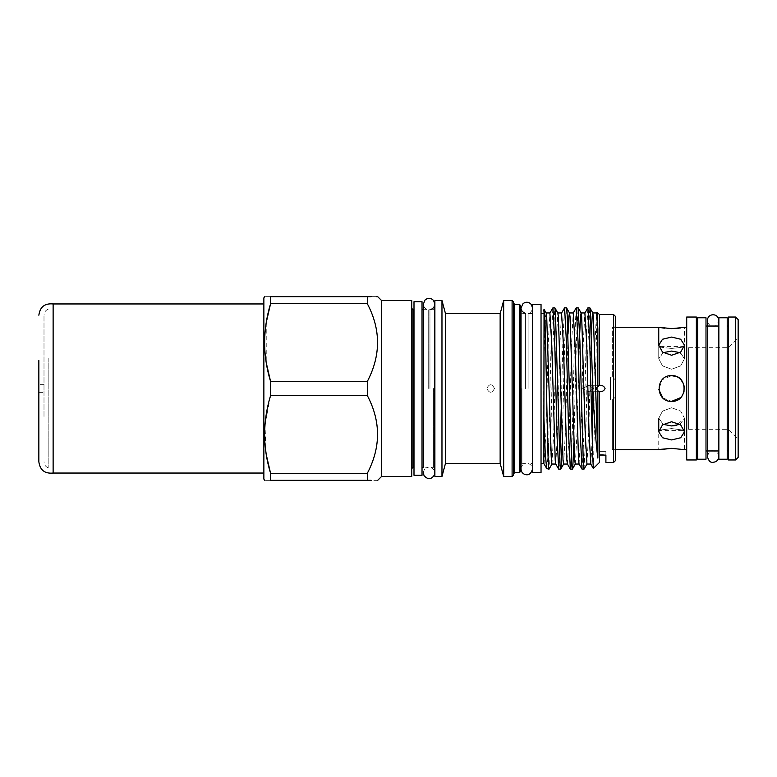 <?xml version="1.0" encoding="UTF-8"?>
<svg xmlns="http://www.w3.org/2000/svg" width="777" height="777" viewBox="0 0 777 777"><rect width="100%" height="100%" fill="white"/><g stroke="black" fill="none" stroke-linecap="round" stroke-linejoin="round"><path stroke-width="0.58" stroke-dasharray="3.88 2.91" d="M706.002 450.961L697.649 450.961L697.649 326.039L697.649 450.961L706.002 450.961L706.002 326.039L697.649 326.039L706.002 326.039L706.002 450.961M697.649 317.783L697.649 459.217M706.002 317.783L706.002 459.217M727.223 450.961L718.861 450.961L718.861 326.039L718.861 450.961L727.223 450.961L727.223 326.039L718.861 326.039L727.223 326.039L727.223 450.961M718.861 317.783L718.861 459.217M727.223 317.783L727.223 459.217M663.237 352.651L658.75 358.741L658.75 346.416C659.508 347.066 663.801 347.737 671.61 348.426C663.791 347.737 659.508 347.066 658.75 346.416L684.469 346.416C683.711 347.066 679.428 347.737 671.61 348.426C679.419 347.737 683.711 347.066 684.469 346.416L684.469 345.202L680.701 352.107L671.61 355.254L662.509 352.107L658.75 345.202L662.519 339.248L671.61 337.072L680.701 339.248L684.469 345.202L684.469 327.263M671.61 421.746L680.701 424.893L684.469 431.798L680.701 437.752L671.61 439.928L662.509 437.752L658.75 431.798L662.519 424.893L671.61 421.746M679.982 424.349L684.469 418.259L680.701 411.13L671.61 407.75L680.701 411.13L684.469 418.259L676.544 425.446M671.61 375.641C688.179 374.844 688.218 402.136 671.61 401.359C655.021 402.156 655.021 374.844 671.61 375.641C688.189 374.835 688.199 402.156 671.61 401.359C655.021 402.165 655.021 374.835 671.61 375.641L662.159 379.778L658.789 389.53M658.75 345.202L658.75 358.741L662.519 365.88L671.61 369.25L662.509 365.87L658.75 358.741L662.519 353.011L671.61 351.068L680.701 353.011L684.469 358.741L680.701 365.87L671.61 369.25L680.701 365.87L684.469 358.741L679.982 352.651M683.401 327.476L680.671 327.943M676.524 328.428L664.374 328.195M680.701 397.601L683.974 392.026M684.216 385.994L683.566 383.77M680.701 379.409L676.534 376.622M671.61 448.368L684.469 449.737L684.469 418.259L684.469 431.798L684.469 430.584L658.75 430.584L658.75 449.737L661.042 449.3M671.61 428.574C688.199 430.769 688.199 430.769 671.61 428.574C688.199 430.769 688.199 430.769 671.61 428.574C655.021 430.769 655.021 430.769 671.61 428.574C655.021 430.769 655.021 430.769 671.61 428.574M688.626 429.322L688.626 347.678L688.626 429.322L728.505 429.322L728.505 347.678L738.15 338.034L738.15 438.966L738.15 338.034M688.626 347.678L728.505 347.678L728.505 429.322L738.15 438.966M728.505 450.961L728.505 326.039L728.505 450.961M696.357 450.961L696.357 326.039L696.357 450.961M686.713 449.737L686.713 327.263L686.713 449.737M615.549 327.263L612.334 327.263L612.334 377.068L610.431 377.068L610.431 399.932L612.334 399.932L612.334 449.737L612.334 399.932L615.549 396.969L615.549 316.492M615.549 449.737L612.334 449.737L615.549 451.592L615.549 396.969L612.334 399.932L610.431 399.932L610.431 377.068L612.334 377.068L615.549 380.031L612.334 377.068L612.334 327.263L615.549 325.408L615.549 451.592M43.998 389.976L43.998 384.644L43.998 389.976M38.85 389.976L38.85 384.644L43.998 384.644M48.174 358.216L48.174 467.812L48.174 358.216M43.998 416.491L43.998 315.209L43.998 416.491M53.127 473.047L53.127 303.953M263.869 420.784L263.869 303.953L263.869 420.784M422.028 301.709L422.028 475.291M413.995 301.709L413.995 475.291M541.035 304.506L541.035 472.494M532.672 304.506L532.672 472.494M428.244 388.5L428.244 309.683L428.244 388.5M429.953 388.5L429.953 309.683L429.953 388.5M528.107 388.5L528.107 313.5L528.107 388.5M525.417 388.5L525.417 313.5L525.417 388.5M599.436 391.715L588.257 391.715L593.968 388.5L588.257 385.285L593.968 388.5L588.257 391.715L582.76 388.5L588.257 385.285L582.76 388.5L588.257 391.715L599.436 391.715C602.204 391.87 604.069 390.802 605.079 388.5C604.079 386.198 602.214 385.13 599.475 385.285L597.163 388.5L599.475 391.715L599.475 462.432M494.483 388.5C491.919 393.473 489.345 393.473 486.771 388.5C489.335 393.473 491.909 393.473 494.483 388.5C491.919 383.527 489.345 383.527 486.771 388.5C489.335 383.527 491.909 383.527 494.483 388.5M613.616 314.568L613.616 462.432M263.869 297.882L263.869 479.118M270.571 296.659C262.665 296.659 262.665 296.659 270.571 296.659L270.571 303.71L367.317 303.71L367.317 296.659L270.571 296.659M266.22 322.64L266.239 362.674M367.317 473.29L270.571 473.29L270.571 480.341L367.317 480.341L367.317 473.29C380.934 447.465 380.934 421.552 367.317 395.542L367.317 381.458L270.571 381.458L270.571 395.542L264.967 424.786L266.239 454.516M381.526 300.485L381.526 476.515M367.317 381.458C380.934 355.623 380.934 329.71 367.317 303.71M371.163 296.659L375.981 296.659M411.742 300.485L411.742 476.515M434.887 300.485L434.887 476.515M520.648 305.594L520.648 471.406M519.366 304.312L519.366 472.688M513.383 301.767L513.383 475.233M512.101 300.485L512.101 476.515M503.681 300.485L503.681 476.515M500.145 313.665L500.145 463.335M445.493 313.665L445.493 463.335M441.967 300.485L441.967 476.515M548.649 467.987C549.747 477.816 550.815 436.761 551.893 388.5L553.059 341.074L554.807 307.818M548.649 469.182L548.649 442.977L551.194 341.074L552.865 307.877M584.051 469.123L585.722 435.926L588.053 341.074L589.801 307.818M582.099 469.182L583.857 435.926L586.188 341.074L587.859 307.877M573.853 442.958L576.388 341.074L578.137 307.818M570.435 469.182L572.193 435.926L574.524 341.074L576.194 307.877M562.189 442.958L564.724 341.074L566.472 307.818M561.208 409.217L562.859 341.074L564.529 307.877M558.77 469.182L559.712 459.12M615.549 460.508L615.549 325.408M610.431 377.068L610.431 399.932L610.431 377.068M599.475 314.568L599.475 385.285L588.257 385.285L599.436 385.285M543.793 388.5L543.793 313.5L543.793 388.5M541.035 388.5L541.035 313.5L541.035 388.5M532.672 388.5L532.672 313.5L532.672 388.5M422.028 388.5L422.028 309.683L422.028 388.5M413.995 388.5L413.995 309.683L413.995 388.5M671.61 425.932L662.509 423.989L658.75 418.259L662.519 411.12L671.61 407.75L662.509 411.13L658.75 418.259L663.237 424.349M593.385 468.521L597.027 312.189M599.475 455.089L599.475 451.631L599.475 455.089L605.905 455.089L605.905 462.432M544.055 463.976L545.891 432.906L548.222 344.094L549.893 313.024M555.72 463.976L557.556 432.906L559.887 344.094L561.557 313.024M567.385 463.976L569.22 432.906L571.551 344.094L573.222 313.024M579.05 463.976L580.885 432.906L583.216 344.094L584.887 313.024M590.802 464.044L592.55 432.906L594.881 344.094L596.551 313.024M543.793 309.586L543.793 462.771M543.793 364.636L545.532 316.657L546.202 313.024M551.952 464.044L553.7 432.906L556.031 344.094L557.857 313.024M563.616 464.044L565.365 432.906L568.016 334.042M575.281 464.044L577.029 432.906L579.681 334.042M586.936 464.044L588.694 432.906L591.346 334.042M546.697 468.473L548.047 456.109M544.104 309.469L543.793 311.121M411.742 388.5L411.742 308.391L411.742 388.5M513.383 388.5L513.383 303.02L513.383 388.5M520.648 388.5L520.648 312.218L520.648 388.5M377.7 480.341L371.163 480.341M270.571 480.341C262.665 480.341 262.665 480.341 270.571 480.341M367.317 395.542L270.571 395.542M605.905 451.631L605.905 455.089L605.905 451.631L599.475 451.631L605.905 451.631L605.905 454.662L605.905 451.631M599.475 451.631L599.475 454.662L599.475 451.631M38.85 461.791L38.85 360.509M659.77 327.467L658.75 327.263M686.713 317.035L686.713 459.965M696.357 317.035L696.357 459.965M728.505 317.035L728.505 459.965M735.576 317.035L735.576 459.965M738.15 457.391L738.15 319.609M662.859 397.921L671.61 401.359M413.024 467.317L413.024 309.683M433.605 388.5L433.605 467.317L433.605 388.5M521.94 388.5L521.94 463.5L521.94 388.5M514.675 304.312L514.675 472.688M707.352 326.039L707.352 450.961M718.803 456.585C718.463 453.108 716.549 451.204 713.072 450.864C710.673 450.204 708.77 452.107 707.352 456.585M718.803 450.961L718.803 320.415C717.2 324.912 715.296 326.816 713.072 326.136C709.605 325.796 707.692 323.892 707.352 320.415M684.469 358.741L684.469 345.202L684.469 358.741M38.85 392.356L43.998 392.356M48.174 467.812C45.532 466.676 44.134 464.665 43.998 461.791M423.378 472.979C423.611 469.9 425.233 468.016 428.244 467.317L423.378 467.317L423.378 309.683L428.244 309.683C425.233 308.984 423.611 307.1 423.378 304.021M434.887 468.609L433.605 467.317L429.953 467.317C432.964 468.016 434.586 469.9 434.819 472.979L434.819 304.021M532.478 313.5L528.107 313.5C530.837 312.655 532.303 310.8 532.478 307.945L532.478 469.055C532.303 466.2 530.837 464.345 528.107 463.5L532.478 463.5M521.037 469.055C520.794 466.938 522.251 465.083 525.417 463.5L521.037 463.859L521.037 313.141L525.417 313.5M434.887 308.391L433.605 309.683L429.953 309.683M48.174 309.188C45.532 310.324 44.134 312.335 43.998 315.209M658.75 418.259L658.75 431.798M599.475 454.662L605.905 454.662"/><path stroke-width="1.17" d="M706.002 459.217L706.002 317.783L697.649 317.783L697.649 459.217L706.002 459.217M727.223 459.217L727.223 317.783L718.861 317.783L718.861 459.217L727.223 459.217M735.576 317.035L738.15 319.609L738.15 457.391L735.576 459.965L735.576 317.035L728.505 317.035L728.505 459.965L735.576 459.965M676.544 425.446L671.61 425.932L679.982 424.349M658.75 345.202L662.519 352.107L671.61 355.254L680.701 352.107L684.469 345.202L680.701 339.248L671.61 337.072L662.509 339.248L658.75 345.202L658.75 327.263L671.61 328.632L683.401 327.476M680.671 327.943L676.524 328.428M679.982 352.651L671.61 351.068L663.237 352.651M671.61 401.359C688.179 402.156 688.218 374.864 671.61 375.641C655.021 374.844 655.021 402.156 671.61 401.359L680.701 397.601M683.974 392.026L684.216 385.994M683.566 383.77L680.701 379.409M676.534 376.622L671.61 375.641M671.61 439.928L680.701 437.752L684.469 431.798L680.701 424.893L671.61 421.746L662.509 424.893L658.75 431.798L662.519 437.752L671.61 439.928M683.624 449.562L671.61 448.368L658.75 449.737L615.549 449.737M728.505 326.039L727.223 326.039M718.861 326.039L706.002 326.039M697.649 326.039L696.357 326.039M728.505 450.961L727.223 450.961M718.861 450.961L706.002 450.961M697.649 450.961L696.357 450.961M696.357 459.965L696.357 317.035L686.713 317.035L686.713 459.965L696.357 459.965M686.713 327.263L684.469 327.263M658.75 327.263L615.549 327.263M686.713 449.737L684.469 449.737M263.869 303.953L53.127 303.953L53.127 473.047C44.765 473.863 40.006 470.114 38.85 461.791L38.85 360.509M422.028 393.686L422.028 301.709L413.995 301.709L413.995 475.291L422.028 475.291L422.028 393.686M541.035 413.432L541.035 304.506L532.672 304.506L532.672 472.494L541.035 472.494L541.035 413.432M599.436 385.285L599.475 385.285C602.204 385.13 604.069 386.198 605.079 388.5C604.079 390.802 602.214 391.87 599.475 391.715L597.863 390.831L596.163 388.5L597.863 386.169L599.475 385.285L599.475 314.568L597.086 312.169L597.863 329.05L597.863 386.169M613.616 314.568L615.549 316.492L615.549 460.508L613.616 462.432L613.616 314.568L599.475 314.568M371.163 296.659L367.317 296.659C380.924 296.659 380.924 296.659 367.317 296.659L367.317 303.71C380.934 329.535 380.934 355.448 367.317 381.458L367.317 395.542C380.934 421.377 380.934 447.29 367.317 473.29L367.317 480.341C380.924 480.341 380.924 480.341 367.317 480.341L371.163 480.341M266.239 454.516L270.571 473.29C262.665 447.513 262.665 421.59 270.571 395.542L270.571 381.458C262.665 355.672 262.665 329.759 270.571 303.71L270.571 296.659C262.665 296.659 262.665 296.659 270.571 296.659L367.317 296.659M270.571 395.542L367.317 395.542M264.578 480.341L263.869 479.118L263.869 297.882L264.578 296.659M367.317 303.71L270.571 303.71L266.22 322.64M266.239 362.674L270.571 381.458L367.317 381.458M381.526 300.485L411.742 300.485L411.742 476.515L381.526 476.515L381.526 300.485L377.7 296.659L375.981 296.659M519.366 304.312L519.366 472.688L520.648 471.406L520.648 305.594L519.366 304.312L514.675 304.312L513.383 303.02M512.101 300.485L512.101 476.515L513.383 475.233L513.383 301.767L512.101 300.485L503.681 300.485L503.681 476.515L500.145 463.335L500.145 313.665L503.681 300.485M500.145 463.335L445.493 463.335L445.493 313.665L441.967 300.485L434.887 300.485L434.887 476.515L441.967 476.515L441.967 300.485M552.942 307.818L554.691 341.074L557.022 435.926L558.702 469.123L555.72 463.976L555.225 460.343L551.719 344.094L549.893 313.024L552.942 307.818L554.885 307.877L555.39 311.762L560.062 465.238L560.644 469.182L561.227 465.238L562.189 442.958M579.681 334.042L580.526 316.657L581.109 312.956L581.691 316.657L585.188 432.906L586.936 464.044L590.802 464.044L589.044 432.906L586.713 344.094L584.887 313.024L587.936 307.818L589.879 307.877L590.384 311.762L592.725 388.626L592.725 456.682L593.337 468.502L599.475 462.432L599.475 391.715M587.936 307.818L589.685 341.074L592.725 456.682M576.272 307.818L578.02 341.074L580.351 435.926L582.031 469.123L579.05 463.976L578.554 460.343L575.048 344.094L573.222 313.024L576.194 307.877L578.137 307.818L579.885 341.074L583.391 465.238L583.974 469.182L587.023 463.976M564.607 307.818L566.355 341.074L568.686 435.926L570.367 469.123L567.385 463.976L566.889 460.343L563.383 344.094L561.557 313.024L564.607 307.818L566.55 307.877L567.055 311.762L571.726 465.238L572.309 469.182L572.892 465.238L573.853 442.958M582.031 469.123L583.974 469.182M570.367 469.123L572.309 469.182M558.702 469.123L560.644 469.182M559.712 459.12L561.208 409.217M597.863 390.831L597.863 458.08C596.095 445.299 594.376 422.154 592.725 388.626M597.863 329.05L596.551 313.024L597.086 312.169M613.616 462.432L605.905 462.432L605.905 455.089L599.475 455.089M544.143 464.044L546.697 468.473L548.649 469.182L548.649 467.987C547.863 461.344 547.047 416.637 546.241 374.446C545.425 332.002 544.628 301.282 543.793 311.121M543.793 462.771L544.104 309.469L546.202 313.024L546.697 316.657L551.369 460.343L551.952 464.044L555.808 464.044M554.885 307.877L557.857 313.024L558.362 316.657L563.034 460.343L563.616 464.044L567.472 464.044M568.016 334.042L568.861 316.657L569.444 312.956L570.027 316.657L574.689 460.343L575.281 464.044L579.137 464.044M591.346 334.042L592.191 316.657L592.773 312.956L593.356 316.657L597.863 458.08M543.793 414.462L545.201 452.428L546.6 468.376M548.047 456.109L548.649 442.977M548.649 467.987L549.057 469.123L552.029 463.976M367.317 480.341L270.571 480.341C262.665 480.341 262.665 480.341 270.571 480.341L270.571 473.29L367.317 473.29M38.85 384.644L38.85 389.976M661.042 449.3L671.61 448.368M664.374 328.195L659.77 327.467M663.237 424.349L671.61 425.932M658.789 389.53L662.859 397.921M413.995 309.683L413.024 309.683L413.024 467.317L411.742 468.609M519.366 472.688L514.675 472.688L514.675 304.312M707.352 450.961L707.352 456.585C708.663 460.965 710.567 462.869 713.072 462.305C716.549 461.965 718.463 460.062 718.803 456.585L718.803 450.961M718.803 456.585L718.803 320.415C718.463 316.938 716.549 315.035 713.072 314.695C709.605 315.035 707.692 316.938 707.352 320.415L707.352 456.585M707.352 326.039L707.352 320.415M53.127 303.953C44.765 303.137 40.006 306.886 38.85 315.209M422.028 467.317L423.378 467.317L423.378 304.021L423.378 309.683L422.028 309.683M423.378 472.979L424.057 475.689C427.962 479.914 431.458 479.594 434.537 474.747L434.819 304.021L433.576 300.456C430.895 297.785 428.069 297.62 425.087 299.941L423.378 304.021M429.953 309.683C432.964 308.984 434.586 307.1 434.819 304.021L434.819 304.03M520.648 464.782L521.037 469.055C521.144 471.493 522.299 473.251 524.494 474.31C528.457 475.738 531.118 473.98 532.478 469.055L532.478 307.945L531.439 304.652C528.972 301.865 526.194 301.495 523.086 303.554L521.037 307.945L520.648 312.218M525.417 313.5C522.251 311.917 520.794 310.062 521.037 307.945L521.037 469.055M514.675 472.688L513.383 473.98M500.145 313.665L445.493 313.665M543.793 313.5L541.035 313.5M413.995 467.317L413.024 467.317M543.793 463.5L541.035 463.5M549.97 312.956L546.114 312.956M561.635 312.956L557.779 312.956M573.3 312.956L569.444 312.956M584.964 312.956L581.109 312.956M596.629 312.956L592.773 312.956M445.493 463.335L441.967 476.515M512.101 476.515L503.681 476.515M413.024 309.683L411.742 308.391M381.526 476.515L377.7 480.341M590.714 463.976L593.337 468.502M560.722 469.123L563.694 463.976M566.55 307.877L569.522 313.024M572.387 469.123L575.359 463.976M578.214 307.877L581.186 313.024M589.879 307.877L592.851 313.024M53.127 473.047L263.869 473.047M658.75 418.259L658.75 431.798"/></g></svg>
